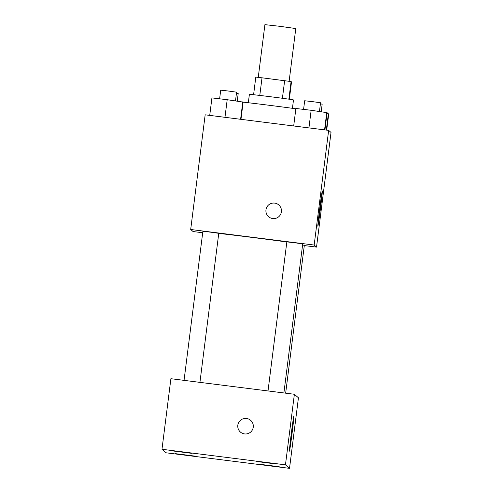 <?xml version="1.0" encoding="UTF-8"?>
<svg xmlns="http://www.w3.org/2000/svg" width="493" height="493" viewBox="0 0 493 493"><rect width="100%" height="100%" fill="white"/><g stroke="black" fill="none" stroke-linecap="round" stroke-linejoin="round"><path stroke-width="0.74" d="M289.126 81.277L295.788 28.551L280.055 26.345L264.914 24.65L258.252 77.376M288.861 99.173L291.092 81.561L291.523 81.937L289.336 99.241M259.786 95.426L262.017 77.808L255.812 77.111L253.587 94.724M262.017 77.808L291.092 81.561M282.415 98.28L284.64 80.655M248.33 102.741L249.384 94.379A22.228 0.308 7.2 0 1 249.384 94.379A22.228 0.308 7.2 0 1 271.477 96.856A22.228 0.308 7.2 0 1 293.489 99.95L292.435 108.312M295.855 108.78A40.013 0.561 -172.8 0 0 269.56 105.329A40.013 0.561 -172.8 0 0 243.135 102.143M202.697 232.758L193.053 231.537L190.686 229.491L205.168 114.82L328.652 130.386L331.019 132.432L316.531 247.104L304.304 245.563M286.834 241.989A48.906 0.684 -172.8 0 0 252.681 237.49A48.906 0.684 -172.8 0 0 218.744 233.411M190.686 229.491L314.164 245.052L316.531 247.104M285.657 393.174L304.335 245.286L302.585 244.996M199.93 382.365L218.763 233.312L210.671 232.178L202.882 231.303L184.049 380.368M268.013 390.949L286.846 241.884L294.802 242.778L302.727 243.893L283.894 392.952M314.164 245.052L328.652 130.386M319.747 208.299A17.785 0.37 -82.8 0 1 322.305 190.945A17.785 0.37 -82.8 0 1 320.456 208.638A17.785 0.37 -82.8 0 1 317.862 226.232A17.785 0.37 -82.8 0 1 319.747 208.299M272.709 218.547A7.783 7.777 130.9 0 1 267.804 205.735A7.783 7.777 130.9 0 1 280.788 213.993A7.783 7.777 130.9 0 1 272.709 218.547M268.593 216.71A7.783 7.777 130.9 0 1 267.804 205.735A7.783 7.777 130.9 0 1 278.779 204.946M170.898 378.71L294.376 394.271L298.438 397.783L289.52 468.35L166.042 452.79L161.981 449.271L170.898 378.71M161.981 449.271L285.459 464.837L294.376 394.271M244.565 433.92A7.783 7.777 130.9 0 1 239.66 421.108A7.783 7.777 130.9 0 1 252.644 429.366A7.783 7.777 130.9 0 1 244.565 433.92M285.459 464.837L289.52 468.35M289.44 451.157A17.785 0.37 -82.8 0 1 291.314 433.347A17.785 0.37 -82.8 0 1 293.896 415.87A17.785 0.37 -82.8 0 1 292.041 433.563A17.785 0.37 -82.8 0 1 289.446 451.157A17.785 0.37 -82.8 0 1 289.44 451.157M279.254 466.742L259.429 464.24L279.254 466.742M276.043 463.962L256.212 461.46L276.043 463.962M192.073 453.381L172.248 450.879L192.073 453.381M195.29 456.161L175.459 453.659L195.29 456.161M240.448 432.084A7.783 7.777 130.9 0 1 239.66 421.108A7.783 7.777 130.9 0 1 250.629 420.319M293.686 125.974L295.892 108.485L311.157 110.284L327.105 112.675L324.93 129.912M308.932 127.897L311.157 110.284M324.554 129.869L326.767 112.379M319.464 111.4L320.555 102.76L312.463 101.626L304.674 100.757L303.583 109.391M326.988 113.587L328.72 114.068L326.686 130.134M326.317 130.09L328.375 113.772M321.22 111.634L322.163 104.159L320.413 103.863M209.722 115.393L211.928 97.904L227.193 99.703L243.141 102.088L240.966 119.331M224.968 117.316L227.193 99.703M240.59 119.288L242.796 101.792M235.5 100.818L236.591 92.179L228.499 91.045L220.71 90.176L219.619 98.81M237.256 101.053L238.199 93.571L236.449 93.282"/></g></svg>
